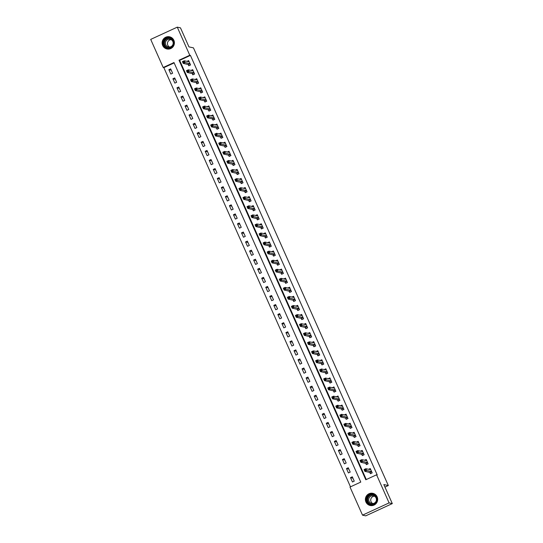 <?xml version="1.0" encoding="UTF-8"?>
<svg xmlns="http://www.w3.org/2000/svg" width="543" height="543" viewBox="0 0 543 543"><rect width="100%" height="100%" fill="white"/><g stroke="black" fill="none" stroke-linecap="round" stroke-linejoin="round"><path stroke-width="0.81" d="M173.862 40.304A6.224 6.136 102.3 0 1 166.939 48.965A6.224 6.136 102.3 0 1 163.497 38.987A6.224 6.136 102.3 0 1 173.862 40.304M377.127 496.831A6.224 6.136 102.3 0 1 370.197 505.492A6.224 6.136 102.3 0 1 366.763 495.521A6.224 6.136 102.3 0 1 377.127 496.831M177.269 27.15L180.48 27.849L188.957 46.888L193.457 47.865L388.32 485.544L383.826 484.56L392.297 503.599L365.731 515.85L362.52 515.151L350.004 487.051L360.776 482.082L173.984 62.54L163.212 67.502L150.703 39.401L177.269 27.15L189.779 55.25L179.014 60.219L365.806 479.761L376.577 474.799L389.087 502.899L362.52 515.151M174.147 62.9L163.857 67.644L350.486 486.827M163.857 67.644L163.212 67.502M354.24 481.159L352.305 476.808L350.506 477.636L352.448 481.987L354.24 481.159M350.201 472.098L348.267 467.747L346.475 468.575L348.409 472.926L350.201 472.098M346.169 463.03L344.228 458.679L342.436 459.507L344.371 463.858L346.169 463.03M342.131 453.962L340.196 449.611L338.398 450.439L340.339 454.79L342.131 453.962M338.092 444.9L336.158 440.549L334.366 441.378L336.3 445.728L338.092 444.9M334.06 435.832L332.119 431.481L330.327 432.309L332.262 436.66L334.06 435.832M330.022 426.771L328.087 422.42L326.289 423.248L328.23 427.599L330.022 426.771M325.99 417.703L324.049 413.352L322.257 414.18L324.191 418.531L325.99 417.703M321.951 408.641L320.01 404.284L318.218 405.112L320.153 409.463L321.951 408.641M317.913 399.573L315.978 395.223L314.18 396.051L316.121 400.401L317.913 399.573M313.881 390.505L311.94 386.154L310.148 386.983L312.082 391.333L313.881 390.505M309.843 381.444L307.908 377.093L306.109 377.921L308.044 382.272L309.843 381.444M305.804 372.376L303.87 368.025L302.071 368.853L304.012 373.204L305.804 372.376M301.772 363.315L299.831 358.957L298.039 359.785L299.974 364.143L301.772 363.315M297.734 354.246L295.799 349.896L294.001 350.724L295.942 355.074L297.734 354.246M293.695 345.178L291.761 340.828L289.962 341.656L291.903 346.006L293.695 345.178M289.663 336.117L287.722 331.766L285.93 332.594L287.865 336.945L289.663 336.117M285.625 327.049L283.69 322.698L281.892 323.526L283.833 327.877L285.625 327.049M281.586 317.988L279.652 313.637L277.86 314.458L279.794 318.816L281.586 317.988M277.554 308.919L275.613 304.569L273.821 305.397L275.756 309.748L277.554 308.919M273.516 299.851L271.581 295.501L269.783 296.329L271.724 300.679L273.516 299.851M269.484 290.79L267.543 286.439L265.751 287.267L267.685 291.618L269.484 290.79M265.446 281.722L263.504 277.371L261.712 278.199L263.647 282.55L265.446 281.722M261.407 272.661L259.473 268.31L257.674 269.138L259.615 273.489L261.407 272.661M257.375 263.593L255.434 259.242L253.642 260.07L255.577 264.421L257.375 263.593M253.337 254.524L251.402 250.174L249.604 251.002L251.538 255.353L253.337 254.524M249.298 245.463L247.364 241.112L245.565 241.94L247.506 246.291L249.298 245.463M245.266 236.395L243.325 232.044L241.533 232.872L243.468 237.223L245.266 236.395M241.228 227.334L239.293 222.983L237.495 223.811L239.436 228.162L241.228 227.334M237.189 218.266L235.255 213.915L233.456 214.743L235.397 219.094L237.189 218.266M233.157 209.198L231.216 204.847L229.424 205.675L231.359 210.026L233.157 209.198M229.119 200.136L227.184 195.785L225.386 196.614L227.327 200.964L229.119 200.136M225.08 191.068L223.146 186.717L221.354 187.545L223.288 191.896L225.08 191.068M221.049 182.007L219.107 177.656L217.315 178.484L219.25 182.835L221.049 182.007M217.01 172.939L215.076 168.588L213.277 169.416L215.218 173.767L217.01 172.939M212.978 163.877L211.037 159.52L209.245 160.348L211.179 164.699L212.978 163.877M208.94 154.809L206.998 150.459L205.206 151.287L207.141 155.637L208.94 154.809M204.901 145.741L202.967 141.39L201.168 142.218L203.109 146.569L204.901 145.741M200.869 136.68L198.928 132.329L197.136 133.157L199.071 137.508L200.869 136.68M196.831 127.612L194.896 123.261L193.098 124.089L195.032 128.44L196.831 127.612M192.792 118.55L190.858 114.193L189.059 115.021L191 119.379L192.792 118.55M188.76 109.482L186.819 105.132L185.027 105.96L186.962 110.31L188.76 109.482M184.722 100.414L182.787 96.063L180.989 96.892L182.93 101.242L184.722 100.414M180.683 91.353L178.749 87.002L176.95 87.83L178.891 92.181L180.683 91.353M176.651 82.285L174.71 77.934L172.918 78.762L174.853 83.113L176.651 82.285M172.613 73.224L170.678 68.873L168.88 69.694L170.821 74.052L172.613 73.224M376.577 474.799L377.215 474.935L190.423 55.393L179.652 60.361L366.287 479.544M369.871 472.532L370.394 473.713L372.193 472.885L370.251 468.534L368.568 469.308M365.833 463.464L366.362 464.645L368.154 463.817L366.22 459.466L364.529 460.247M361.801 454.403L362.324 455.577L364.122 454.749L362.181 450.398L360.491 451.179M357.762 445.335L358.285 446.516L360.084 445.688L358.142 441.337L356.459 442.111M353.724 436.267L354.253 437.448L356.045 436.62L354.111 432.269L352.421 433.049M349.692 427.205L350.215 428.386L352.013 427.558L350.072 423.207L348.382 423.981M345.653 418.137L346.176 419.318L347.975 418.49L346.04 414.139L344.35 414.92M341.615 409.076L342.144 410.25L343.936 409.429L342.002 405.071L340.312 405.852M337.583 400.008L338.106 401.189L339.904 400.361L337.963 396.01L336.28 396.79M333.545 390.94L334.074 392.121L335.866 391.293L333.931 386.942L332.241 387.722M329.513 381.878L330.035 383.059L331.827 382.231L329.893 377.88L328.203 378.654M325.474 372.81L325.997 373.991L327.796 373.163L325.854 368.812L324.171 369.593M321.436 363.749L321.965 364.93L323.757 364.102L321.823 359.744L320.132 360.525M317.404 354.681L317.926 355.862L319.718 355.034L317.784 350.683L316.094 351.464M313.365 345.619L313.888 346.794L315.687 345.966L313.745 341.615L312.062 342.395M309.327 336.551L309.856 337.732L311.648 336.904L309.714 332.554L308.024 333.327M305.295 327.483L305.818 328.664L307.616 327.836L305.675 323.485L303.985 324.266M301.256 318.422L301.779 319.603L303.578 318.775L301.636 314.424L299.953 315.198M297.218 309.354L297.747 310.535L299.539 309.707L297.605 305.356L295.915 306.137M293.186 300.293L293.709 301.467L295.507 300.639L293.566 296.288L291.876 297.069M289.147 291.224L289.67 292.406L291.469 291.577L289.534 287.227L287.844 288M285.109 282.156L285.638 283.337L287.43 282.509L285.496 278.159L283.806 278.939M281.077 273.095L281.6 274.276L283.398 273.448L281.457 269.097L279.774 269.871M277.039 264.027L277.568 265.208L279.36 264.38L277.425 260.029L275.735 260.81M273.007 254.966L273.529 256.14L275.321 255.312L273.387 250.961L271.697 251.742M268.968 245.898L269.491 247.079L271.29 246.25L269.348 241.9L267.665 242.673M264.93 236.829L265.459 238.01L267.251 237.182L265.317 232.832L263.626 233.612M260.898 227.768L261.421 228.949L263.212 228.121L261.278 223.77L259.588 224.544M256.859 218.7L257.382 219.881L259.181 219.053L257.239 214.702L255.556 215.483M252.821 209.639L253.35 210.813L255.142 209.985L253.208 205.634L251.518 206.415M248.789 200.571L249.312 201.752L251.11 200.924L249.169 196.573L247.479 197.347M244.75 191.503L245.273 192.684L247.072 191.855L245.131 187.505L243.447 188.285M240.712 182.441L241.241 183.622L243.033 182.794L241.099 178.443L239.409 179.217M236.68 173.373L237.203 174.554L239.001 173.726L237.06 169.375L235.37 170.156M232.642 164.312L233.164 165.486L234.963 164.665L233.028 160.307L231.338 161.088M228.603 155.244L229.132 156.425L230.924 155.597L228.99 151.246L227.3 152.026M224.571 146.176L225.094 147.357L226.893 146.529L224.951 142.178L223.261 142.958M220.533 137.114L221.062 138.295L222.854 137.467L220.92 133.116L219.229 133.89M216.494 128.046L217.024 129.227L218.815 128.399L216.881 124.048L215.191 124.829M212.462 118.985L212.985 120.166L214.784 119.338L212.842 114.98L211.159 115.761M208.424 109.917L208.953 111.098L210.745 110.27L208.811 105.919L207.121 106.699M204.392 100.855L204.915 102.03L206.707 101.202L204.772 96.851L203.082 97.631M200.353 91.787L200.876 92.968L202.675 92.14L200.734 87.79L199.05 88.563M196.315 82.719L196.844 83.9L198.636 83.072L196.702 78.721L195.012 79.502M192.283 73.658L192.806 74.839L194.598 74.011L192.663 69.66L190.973 70.434M188.245 64.59L188.767 65.771L190.566 64.943L188.625 60.592L186.941 61.373M384.953 487.091L388.32 485.544M392.297 503.599L389.087 502.899M190.423 55.393L189.779 55.25M179.652 60.361L179.014 60.219M352.902 478.159L350.506 477.636M171.276 70.217L168.88 69.694M175.314 79.285L172.918 78.762M179.346 88.353L176.95 87.83M183.385 97.414L180.989 96.892M187.423 106.482L185.027 105.96M191.455 115.544L189.059 115.021M195.494 124.612L193.098 124.089M199.532 133.68L197.136 133.157M203.564 142.741L201.168 142.218M207.602 151.809L205.206 151.287M211.641 160.871L209.245 160.348M215.673 169.939L213.277 169.416M219.711 179L217.315 178.484M223.75 188.068L221.354 187.545M227.782 197.136L225.386 196.614M231.82 206.197L229.424 205.675M235.852 215.266L233.456 214.743M239.891 224.327L237.495 223.811M243.929 233.395L241.533 232.872M247.961 242.463L245.565 241.94M252 251.524L249.604 251.002M256.038 260.592L253.642 260.07M260.07 269.654L257.674 269.138M264.108 278.722L261.712 278.199M268.147 287.79L265.751 287.267M272.179 296.851L269.783 296.329M276.217 305.919L273.821 305.397M280.256 314.981L277.86 314.458M284.288 324.049L281.892 323.526M288.326 333.117L285.93 332.594M292.358 342.178L289.962 341.656M296.397 351.246L294.001 350.724M300.435 360.308L298.039 359.785M304.467 369.376L302.071 368.853M308.505 378.444L306.109 377.921M312.544 387.505L310.148 386.983M316.576 396.573L314.18 396.051M320.614 405.635L318.218 405.112M324.653 414.703L322.257 414.18M328.685 423.764L326.289 423.248M332.723 432.832L330.327 432.309M336.762 441.9L334.366 441.378M340.794 450.961L338.398 450.439M344.832 460.03L342.436 459.507M348.871 469.091L346.475 468.575M370.876 473.489L372.118 472.722M369.573 469.525L370.502 469.098M370.597 473.428L369.769 472.43L364.855 471.358L364.048 469.546L365.846 468.718L370.781 469.709M365.385 469.471L365.846 468.718L366.654 470.53L364.855 471.358L364.984 470.53L365.704 470.197L365.385 469.471L364.665 469.804L364.984 470.53M371.663 471.704L365.704 470.197M364.048 469.546L364.665 469.804M366.844 464.421L368.086 463.661M365.534 460.464L366.471 460.03M366.559 464.36L365.731 463.362L360.824 462.29L360.016 460.478L361.808 459.649L366.742 460.647M361.346 460.41L361.808 459.649L362.615 461.469L360.824 462.29L360.952 461.462L361.672 461.136L361.346 460.41L360.627 460.742L360.952 461.462M367.631 462.636L361.672 461.136M360.016 460.478L360.627 460.742M362.805 455.36L364.048 454.593M361.495 451.396L362.432 450.968M362.52 455.299L361.692 454.294L356.785 453.229L355.977 451.416L357.776 450.588L362.704 451.579M357.308 451.342L357.776 450.588L358.584 452.4L356.785 453.229L356.914 452.4L357.633 452.068L357.308 451.342L356.595 451.674L356.914 452.4M363.593 453.575L357.633 452.068M355.977 451.416L356.595 451.674M358.767 446.292L360.009 445.525M357.464 442.335L358.4 441.9M358.489 446.231L357.661 445.233L352.746 444.16L351.939 442.348L353.737 441.52L358.672 442.518M353.276 442.28L353.737 441.52L354.545 443.332L352.746 444.16L352.875 443.332L353.595 443L353.276 442.28L352.556 442.606L352.875 443.332M359.561 444.507L353.595 443M351.939 442.348L352.556 442.606M354.735 437.224L355.977 436.463M353.425 433.266L354.362 432.832M354.45 437.163L353.622 436.165L348.715 435.099L347.907 433.287L349.699 432.459L354.633 433.45M349.237 433.212L349.699 432.459L350.506 434.271L348.715 435.099L348.844 434.271L349.563 433.938L349.237 433.212L348.518 433.545L348.844 434.271M355.522 435.438L349.563 433.938M347.907 433.287L348.518 433.545M372.165 494.082A5.382 5.308 102.3 0 1 376.917 499.947A5.382 5.308 102.3 0 1 371.093 504.793A5.382 5.308 102.3 0 1 366.342 498.929A5.382 5.308 102.3 0 1 372.165 494.082M371.195 504.413A4.989 4.921 -77.7 0 0 376.55 500.212A4.989 4.921 -77.7 0 0 372.186 494.49A4.989 4.921 -77.7 0 0 366.83 498.691A4.989 4.921 -77.7 0 0 371.195 504.413M372.96 495.739A3.923 3.869 102.3 0 1 376.394 500.246A3.923 3.869 102.3 0 1 371.731 503.476A3.923 3.869 102.3 0 1 368.745 499.044A3.923 3.869 102.3 0 1 372.96 495.739M375.037 494.293A6.183 6.095 -77.7 0 0 365.602 498.494A6.183 6.095 -77.7 0 0 372.586 505.533M372.776 503.558A3.923 3.869 102.3 0 1 374.385 496.166M163.518 45.144A5.382 5.308 102.3 0 1 166.185 38.01A5.382 5.308 102.3 0 1 173.21 40.671A5.382 5.308 102.3 0 1 170.543 47.804A5.382 5.308 102.3 0 1 163.518 45.144M172.918 40.854A4.989 4.921 -77.7 0 0 164.61 39.802A4.989 4.921 -77.7 0 0 167.373 47.791A4.989 4.921 -77.7 0 0 172.918 40.854M169.518 47.031A3.923 3.869 102.3 0 1 171.126 39.639M165.771 44.743A3.923 3.869 102.3 0 1 170.142 39.279A3.923 3.869 102.3 0 1 172.314 45.571A3.923 3.869 102.3 0 1 165.771 44.743M171.771 37.766A6.183 6.095 -77.7 0 0 162.798 45.476A6.183 6.095 -77.7 0 0 169.328 49.006M350.697 428.162L351.939 427.395M349.387 424.205L350.323 423.771M350.411 428.101L349.583 427.103L344.676 426.031L343.868 424.219L345.667 423.391L350.602 424.382M345.199 424.144L345.667 423.391L346.475 425.203L344.676 426.031L344.805 425.203L345.524 424.87L345.199 424.144L344.486 424.477L344.805 425.203M351.484 426.377L345.524 424.87M343.868 424.219L344.486 424.477M346.665 419.094L347.9 418.334M345.355 415.137L346.291 414.703M346.38 419.033L345.552 418.035L340.637 416.97L339.837 415.151L341.628 414.323L346.563 415.32M341.167 415.083L341.628 414.323L342.436 416.142L340.637 416.97L340.773 416.135L341.486 415.809L341.167 415.083L340.447 415.415L340.773 416.135M347.452 417.309L341.486 415.809M339.837 415.151L340.447 415.415M342.626 410.033L343.868 409.266M341.316 406.069L342.253 405.641M342.341 409.972L341.513 408.967L336.606 407.902L335.798 406.089L337.59 405.261L342.524 406.252M337.128 406.015L337.59 405.261L338.398 407.074L336.606 407.902L336.735 407.074L337.454 406.741L337.128 406.015L336.409 406.347L336.735 407.074M343.414 408.248L337.454 406.741M335.798 406.089L336.409 406.347M338.588 400.965L339.83 400.198M337.278 397.008L338.214 396.573M338.303 400.904L337.474 399.906L332.567 398.834L331.759 397.021L333.558 396.193L338.493 397.191M333.09 396.953L333.558 396.193L334.366 398.005L332.567 398.834L332.696 398.005L333.416 397.673L333.09 396.953L332.377 397.279L332.696 398.005M339.375 399.18L333.416 397.673M331.759 397.021L332.377 397.279M334.556 391.903L335.798 391.136M333.246 387.94L334.183 387.512M334.271 391.836L333.443 390.838L328.535 389.772L327.728 387.96L329.52 387.132L334.454 388.123M329.058 387.885L329.52 387.132L330.327 388.944L328.535 389.772L328.664 388.944L329.377 388.612L329.058 387.885L328.339 388.218L328.664 388.944M335.343 390.118L329.377 388.612M327.728 387.96L328.339 388.218M330.517 382.835L331.759 382.068M329.207 378.878L330.144 378.444M330.232 382.774L329.404 381.777L324.497 380.704L323.689 378.892L325.481 378.064L330.416 379.055M325.019 378.817L325.481 378.064L326.289 379.876L324.497 380.704L324.626 379.876L325.345 379.543L325.019 378.817L324.3 379.15L324.626 379.876M331.305 381.05L325.345 379.543M323.689 378.892L324.3 379.15M326.479 373.767L327.721 373.007M325.169 369.81L326.105 369.376M326.194 373.706L325.372 372.708L320.458 371.643L319.651 369.824L321.449 368.996L326.384 369.993M320.988 369.756L321.449 368.996L322.257 370.815L320.458 371.643L320.587 370.808L321.307 370.482L320.988 369.756L320.268 370.088L320.587 370.808M327.266 371.982L321.307 370.482M319.651 369.824L320.268 370.088M322.447 364.706L323.689 363.939M321.137 360.742L322.074 360.314M322.162 364.645L321.334 363.64L316.426 362.575L315.619 360.762L317.411 359.934L322.345 360.925M316.949 360.688L317.411 359.934L318.218 361.747L316.426 362.575L316.555 361.747L317.268 361.414L316.949 360.688L316.23 361.02L316.555 361.747M323.234 362.921L317.268 361.414M315.619 360.762L316.23 361.02M318.408 355.638L319.651 354.871M317.098 351.681L318.035 351.246M318.123 355.577L317.295 354.579L312.388 353.507L311.58 351.694L313.379 350.866L318.307 351.864M312.911 351.626L313.379 350.866L314.18 352.678L312.388 353.507L312.517 352.678L313.236 352.353L312.911 351.626L312.191 351.952L312.517 352.678M319.196 353.853L313.236 352.353M311.58 351.694L312.191 351.952M314.37 346.577L315.612 345.81M313.067 342.613L313.997 342.185M314.092 346.509L313.263 345.511L308.349 344.445L307.542 342.633L309.34 341.805L314.275 342.796M308.879 342.558L309.34 341.805L310.148 343.617L308.349 344.445L308.478 343.617L309.198 343.285L308.879 342.558L308.159 342.891L308.478 343.617M315.157 344.791L309.198 343.285M307.542 342.633L308.159 342.891M310.338 337.508L311.58 336.741M309.028 333.551L309.965 333.117M310.053 337.447L309.225 336.45L304.318 335.377L303.51 333.565L305.302 332.737L310.236 333.735M304.84 333.49L305.302 332.737L306.109 334.549L304.318 335.377L304.447 334.549L305.166 334.216L304.84 333.49L304.121 333.823L304.447 334.549M311.125 335.723L305.166 334.216M303.51 333.565L304.121 333.823M306.3 328.44L307.542 327.68M304.99 324.483L305.926 324.049M306.014 328.379L305.186 327.381L300.279 326.316L299.471 324.497L301.27 323.676L306.198 324.666M300.802 324.429L301.27 323.676L302.078 325.488L300.279 326.316L300.408 325.488L301.127 325.155L300.802 324.429L300.089 324.762L300.408 325.488M307.087 326.655L301.127 325.155M299.471 324.497L300.089 324.762M302.261 319.379L303.503 318.612M300.958 315.415L301.894 314.988M301.983 319.318L301.155 318.32L296.24 317.248L295.433 315.435L297.231 314.607L302.166 315.598M296.77 315.361L297.231 314.607L298.039 316.42L296.24 317.248L296.369 316.42L297.089 316.087L296.77 315.361L296.05 315.693L296.369 316.42M303.048 317.594L297.089 316.087M295.433 315.435L296.05 315.693M298.229 310.311L299.471 309.544M296.919 306.354L297.856 305.919M297.944 310.25L297.116 309.252L292.209 308.18L291.401 306.367L293.193 305.539L298.127 306.537M292.731 306.3L293.193 305.539L294.001 307.352L292.209 308.18L292.338 307.352L293.057 307.026L292.731 306.3L292.012 306.625L292.338 307.352M299.017 308.526L293.057 307.026M291.401 306.367L292.012 306.625M294.191 301.25L295.433 300.483M292.881 297.286L293.817 296.858M293.906 301.182L293.077 300.184L288.17 299.118L287.362 297.306L289.161 296.478L294.096 297.469M288.693 297.231L289.161 296.478L289.969 298.29L288.17 299.118L288.299 298.29L289.019 297.958L288.693 297.231L287.98 297.564L288.299 298.29M294.978 299.464L289.019 297.958M287.362 297.306L287.98 297.564M290.159 292.182L291.394 291.415M288.849 288.224L289.786 287.79M289.874 292.12L289.046 291.123L284.132 290.05L283.331 288.238L285.123 287.41L290.057 288.408M284.661 288.17L285.123 287.41L285.93 289.222L284.132 290.05L284.267 289.222L284.98 288.89L284.661 288.17L283.941 288.496L284.267 289.222M290.946 290.396L284.98 288.89M283.331 288.238L283.941 288.496M286.12 283.113L287.362 282.353M284.81 279.156L285.747 278.722M285.835 283.052L285.007 282.055L280.1 280.989L279.292 279.177L281.084 278.349L286.018 279.34M280.622 279.102L281.084 278.349L281.892 280.161L280.1 280.989L280.229 280.161L280.948 279.828L280.622 279.102L279.903 279.435L280.229 280.161M286.908 281.328L280.948 279.828M279.292 279.177L279.903 279.435M282.082 274.052L283.324 273.285M280.772 270.088L281.708 269.661M281.797 273.991L280.969 272.993L276.061 271.921L275.253 270.109L277.052 269.28L281.987 270.271M276.584 270.034L277.052 269.28L277.86 271.093L276.061 271.921L276.19 271.093L276.91 270.76L276.584 270.034L275.871 270.366L276.19 271.093M282.869 272.267L276.91 270.76M275.253 270.109L275.871 270.366M278.05 264.984L279.292 264.217M276.74 261.027L277.677 260.592M277.765 264.923L276.937 263.925L272.029 262.853L271.222 261.04L273.014 260.212L277.948 261.21M272.552 260.973L273.014 260.212L273.821 262.025L272.029 262.853L272.158 262.025L272.871 261.699L272.552 260.973L271.833 261.305L272.158 262.025M278.837 263.199L272.871 261.699M271.222 261.04L271.833 261.305M274.011 255.923L275.253 255.156M272.701 251.959L273.638 251.531M273.726 255.862L272.898 254.857L267.991 253.791L267.183 251.979L268.975 251.151L273.91 252.142M268.514 251.904L268.975 251.151L269.783 252.963L267.991 253.791L268.12 252.963L268.839 252.631L268.514 251.904L267.794 252.237L268.12 252.963M274.799 254.138L268.839 252.631M267.183 251.979L267.794 252.237M269.973 246.855L271.215 246.088M268.663 242.897L269.599 242.463M269.688 246.793L268.866 245.796L263.952 244.723L263.145 242.911L264.943 242.083L269.878 243.081M264.482 242.843L264.943 242.083L265.751 243.895L263.952 244.723L264.081 243.895L264.801 243.563L264.482 242.843L263.762 243.169L264.081 243.895M270.76 245.069L264.801 243.563M263.145 242.911L263.762 243.169M265.941 237.786L267.183 237.026M264.631 233.829L265.568 233.395M265.656 237.725L264.828 236.728L259.921 235.662L259.113 233.85L260.905 233.022L265.839 234.013M260.443 233.775L260.905 233.022L261.712 234.834L259.921 235.662L260.049 234.834L260.762 234.501L260.443 233.775L259.724 234.108L260.049 234.834M266.728 236.001L260.762 234.501M259.113 233.85L259.724 234.108M261.902 228.725L263.145 227.958M260.592 224.761L261.529 224.334M261.617 228.664L260.789 227.666L255.882 226.594L255.074 224.782L256.873 223.954L261.801 224.945M256.405 224.707L256.873 223.954L257.674 225.766L255.882 226.594L256.011 225.766L256.73 225.433L256.405 224.707L255.685 225.04L256.011 225.766M262.69 226.94L256.73 225.433M255.074 224.782L255.685 225.04M257.864 219.657L259.106 218.897M256.561 215.7L257.491 215.266M257.586 219.596L256.758 218.598L251.843 217.526L251.036 215.714L252.834 214.885L257.769 215.883M252.373 215.646L252.834 214.885L253.642 216.705L251.843 217.526L251.972 216.698L252.692 216.372L252.373 215.646L251.653 215.978L251.972 216.698M258.651 217.872L252.692 216.372M251.036 215.714L251.653 215.978M253.832 210.596L255.074 209.829M252.522 206.632L253.459 206.204M253.547 210.535L252.719 209.53L247.812 208.464L247.004 206.652L248.796 205.824L253.73 206.815M248.334 206.578L248.796 205.824L249.604 207.636L247.812 208.464L247.941 207.636L248.66 207.304L248.334 206.578L247.615 206.91L247.941 207.636M254.619 208.811L248.66 207.304M247.004 206.652L247.615 206.91M249.794 201.528L251.036 200.761M248.484 197.571L249.42 197.136M249.508 201.467L248.68 200.469L243.773 199.396L242.965 197.584L244.764 196.756L249.692 197.754M244.296 197.516L244.764 196.756L245.572 198.568L243.773 199.396L243.902 198.568L244.621 198.236L244.296 197.516L243.583 197.842L243.902 198.568M250.581 199.743L244.621 198.236M242.965 197.584L243.583 197.842M245.755 192.46L246.997 191.699M244.452 188.502L245.388 188.068M245.477 192.398L244.649 191.401L239.734 190.335L238.927 188.523L240.725 187.695L245.66 188.686M240.264 188.448L240.725 187.695L241.533 189.507L239.734 190.335L239.863 189.507L240.583 189.174L240.264 188.448L239.544 188.781L239.863 189.507M246.542 190.674L240.583 189.174M238.927 188.523L239.544 188.781M241.723 183.398L242.965 182.631M240.413 179.441L241.35 179.007M241.438 183.337L240.61 182.339L235.703 181.267L234.895 179.455L236.687 178.627L241.621 179.618M236.225 179.38L236.687 178.627L237.495 180.439L235.703 181.267L235.832 180.439L236.551 180.106L236.225 179.38L235.506 179.713L235.832 180.439M242.511 181.613L236.551 180.106M234.895 179.455L235.506 179.713M237.685 174.33L238.927 173.57M236.375 170.373L237.311 169.939M237.4 174.269L236.572 173.271L231.664 172.206L230.856 170.387L232.655 169.559L237.59 170.556M232.187 170.319L232.655 169.559L233.463 171.378L231.664 172.206L231.793 171.371L232.513 171.045L232.187 170.319L231.474 170.651L231.793 171.371M238.472 172.545L232.513 171.045M230.856 170.387L231.474 170.651M233.653 165.269L234.888 164.502M232.343 161.305L233.28 160.877M233.368 165.208L232.54 164.203L227.626 163.138L226.825 161.325L228.617 160.497L233.551 161.488M228.155 161.251L228.617 160.497L229.424 162.309L227.626 163.138L227.761 162.309L228.474 161.977L228.155 161.251L227.436 161.583L227.761 162.309M234.44 163.484L228.474 161.977M226.825 161.325L227.436 161.583M229.614 156.201L230.856 155.434M228.304 152.244L229.241 151.809M229.329 156.14L228.501 155.142L223.594 154.069L222.786 152.257L224.578 151.429L229.513 152.427M224.116 152.189L224.578 151.429L225.386 153.241L223.594 154.069L223.723 153.241L224.442 152.909L224.116 152.189L223.397 152.515L223.723 153.241M230.402 154.416L224.442 152.909M222.786 152.257L223.397 152.515M225.576 147.139L226.818 146.372M224.266 143.176L225.202 142.748M225.291 147.072L224.463 146.074L219.555 145.008L218.748 143.196L220.546 142.368L225.481 143.359M220.078 143.121L220.546 142.368L221.354 144.18L219.555 145.008L219.684 144.18L220.404 143.847L220.078 143.121L219.365 143.454L219.684 144.18M226.363 145.354L220.404 143.847M218.748 143.196L219.365 143.454M221.544 138.071L222.786 137.304M220.234 134.114L221.171 133.68M221.259 138.01L220.431 137.012L215.523 135.94L214.716 134.128L216.508 133.3L221.442 134.291M216.046 134.053L216.508 133.3L217.315 135.112L215.523 135.94L215.652 135.112L216.365 134.779L216.046 134.053L215.327 134.386L215.652 135.112M222.331 136.286L216.365 134.779M214.716 134.128L215.327 134.386M217.505 129.003L218.748 128.243M216.195 125.046L217.132 124.612M217.22 128.942L216.392 127.944L211.485 126.879L210.677 125.06L212.469 124.232L217.404 125.229M212.008 124.992L212.469 124.232L213.277 126.051L211.485 126.879L211.614 126.044L212.333 125.718L212.008 124.992L211.288 125.324L211.614 126.044M218.293 127.218L212.333 125.718M210.677 125.06L211.288 125.324M213.467 119.942L214.709 119.175M212.157 115.978L213.094 115.55M213.182 119.881L212.361 118.876L207.446 117.811L206.639 115.998L208.437 115.17L213.372 116.161M207.976 115.924L208.437 115.17L209.245 116.983L207.446 117.811L207.575 116.983L208.295 116.65L207.976 115.924L207.256 116.256L207.575 116.983M214.254 118.157L208.295 116.65M206.639 115.998L207.256 116.256M209.435 110.874L210.677 110.107M208.125 106.917L209.062 106.482M209.15 110.813L208.322 109.815L203.415 108.743L202.607 106.93L204.399 106.102L209.333 107.1M203.937 106.862L204.399 106.102L205.206 107.914L203.415 108.743L203.544 107.914L204.256 107.589L203.937 106.862L203.218 107.188L203.544 107.914M210.222 109.089L204.256 107.589M202.607 106.93L203.218 107.188M205.397 101.812L206.639 101.046M204.087 97.849L205.023 97.421M205.111 101.745L204.283 100.747L199.376 99.681L198.568 97.869L200.36 97.041L205.295 98.032M199.899 97.794L200.36 97.041L201.168 98.853L199.376 99.681L199.505 98.853L200.224 98.521L199.899 97.794L199.179 98.127L199.505 98.853M206.184 100.027L200.224 98.521M198.568 97.869L199.179 98.127M201.358 92.744L202.6 91.977M200.048 88.787L200.985 88.353M201.08 92.683L200.252 91.686L195.337 90.613L194.53 88.801L196.328 87.973L201.188 89.032M195.867 88.726L196.328 87.973L197.136 89.785L195.337 90.613L195.466 89.785L196.186 89.452L195.867 88.726L195.147 89.059L195.466 89.785M202.145 90.959L196.186 89.452M194.53 88.801L195.147 89.059M197.326 83.676L198.568 82.916M196.016 79.719L196.953 79.285M197.041 83.615L196.213 82.617L191.306 81.552L190.498 79.733L192.29 78.911L197.224 79.902M191.828 79.665L192.29 78.911L193.098 80.724L191.306 81.552L191.435 80.724L192.154 80.391L191.828 79.665L191.109 79.997L191.435 80.724M198.114 81.891L192.154 80.391M190.498 79.733L191.109 79.997M193.288 74.615L194.53 73.848M191.978 70.651L192.914 70.223M193.003 74.554L192.174 73.556L187.267 72.484L186.459 70.671L188.258 69.843L193.186 70.834M187.79 70.597L188.258 69.843L189.059 71.656L187.267 72.484L187.396 71.656L188.116 71.323L187.79 70.597L187.07 70.929L187.396 71.656M194.075 72.83L188.116 71.323M186.459 70.671L187.07 70.929M189.249 65.547L190.491 64.78M187.946 61.59L188.876 61.155M188.971 65.486L188.143 64.488L183.229 63.416L182.421 61.603L184.22 60.775L189.154 61.773M183.758 61.535L184.22 60.775L185.027 62.588L183.229 63.416L183.358 62.588L184.077 62.262L183.758 61.535L183.039 61.861L183.358 62.588M190.036 63.762L184.077 62.262M182.421 61.603L183.039 61.861M371.636 471.663L369.837 472.491M371.561 471.602L369.769 472.43M367.597 462.595L365.799 463.423M367.523 462.534L365.731 463.362M363.559 453.534L361.767 454.362M363.491 453.466L361.692 454.294M359.527 444.466L357.728 445.294M359.452 444.405L357.661 445.233M355.489 435.405L353.697 436.226M355.421 435.337L353.622 436.165M370.964 504.386A4.989 4.921 102.3 0 1 372.858 494.639A4.989 4.921 102.3 0 1 373.082 494.666M374.086 495.087A4.819 4.758 -77.7 0 0 367.686 499.153A4.819 4.758 -77.7 0 0 372.057 504.42M167.706 47.852A4.989 4.921 102.3 0 1 165.174 40.08A4.989 4.921 102.3 0 1 169.823 38.132M170.828 38.56A4.819 4.758 -77.7 0 0 164.821 45.083A4.819 4.758 -77.7 0 0 168.798 47.886M351.45 426.336L349.658 427.165M351.382 426.275L349.583 427.103M347.418 417.268L345.619 418.096M347.344 417.207L345.552 418.035M343.38 408.207L341.588 409.035M343.312 408.139L341.513 408.967M339.341 399.139L337.549 399.967M339.273 399.078L337.474 399.906M335.309 390.078L333.511 390.906M335.235 390.01L333.443 390.838M331.271 381.01L329.479 381.838M331.203 380.948L329.404 381.777M327.239 371.941L325.44 372.769M327.164 371.88L325.372 372.708M323.2 362.88L321.402 363.708M323.126 362.819L321.334 363.64M319.162 353.812L317.37 354.64M319.094 353.751L317.295 354.579M315.13 344.751L313.331 345.579M315.055 344.683L313.263 345.511M311.091 335.683L309.293 336.511M311.017 335.622L309.225 336.45M307.053 326.614L305.261 327.443M306.985 326.553L305.186 327.381M303.021 317.553L301.222 318.381M302.946 317.492L301.155 318.32M298.983 308.485L297.191 309.313M298.915 308.424L297.116 309.252M294.944 299.424L293.152 300.252M294.876 299.356L293.077 300.184M290.912 290.356L289.114 291.184M290.838 290.295L289.046 291.123M286.874 281.288L285.082 282.116M286.806 281.226L285.007 282.055M282.835 272.226L281.043 273.054M282.767 272.165L280.969 272.993M278.803 263.158L277.005 263.986M278.729 263.097L276.937 263.925M274.765 254.097L272.973 254.925M274.697 254.029L272.898 254.857M270.733 245.029L268.934 245.857M270.658 244.968L268.866 245.796M266.694 235.961L264.896 236.789M266.62 235.9L264.828 236.728M262.656 226.899L260.864 227.727M262.588 226.838L260.789 227.666M258.624 217.831L256.825 218.659M258.549 217.77L256.758 218.598M254.586 208.77L252.787 209.598M254.511 208.702L252.719 209.53M250.547 199.702L248.755 200.53M250.479 199.641L248.68 200.469M246.515 190.641L244.717 191.462M246.441 190.573L244.649 191.401M242.477 181.572L240.685 182.4M242.409 181.511L240.61 182.339M238.438 172.504L236.646 173.332M238.37 172.443L236.572 173.271M234.406 163.443L232.608 164.271M234.332 163.375L232.54 164.203M230.368 154.375L228.576 155.203M230.3 154.314L228.501 155.142M226.329 145.314L224.537 146.142M226.261 145.246L224.463 146.074M222.297 136.245L220.499 137.074M222.223 136.184L220.431 137.012M218.259 127.177L216.467 128.005M218.191 127.116L216.392 127.944M214.22 118.116L212.428 118.944M214.152 118.055L212.361 118.876M210.189 109.048L208.39 109.876M210.114 108.987L208.322 109.815M206.15 99.987L204.358 100.815M206.082 99.919L204.283 100.747M202.118 90.919L200.319 91.747M202.044 90.857L200.252 91.686M198.08 81.85L196.281 82.679M198.005 81.789L196.213 82.617M194.041 72.789L192.249 73.617M193.973 72.728L192.174 73.556M190.009 63.721L188.211 64.549M189.935 63.66L188.143 64.488M370.312 505.479L370.889 505.601M372.939 493.397L373.516 493.519M167.054 48.951L167.624 49.074M169.681 36.87L170.258 36.992"/></g></svg>
